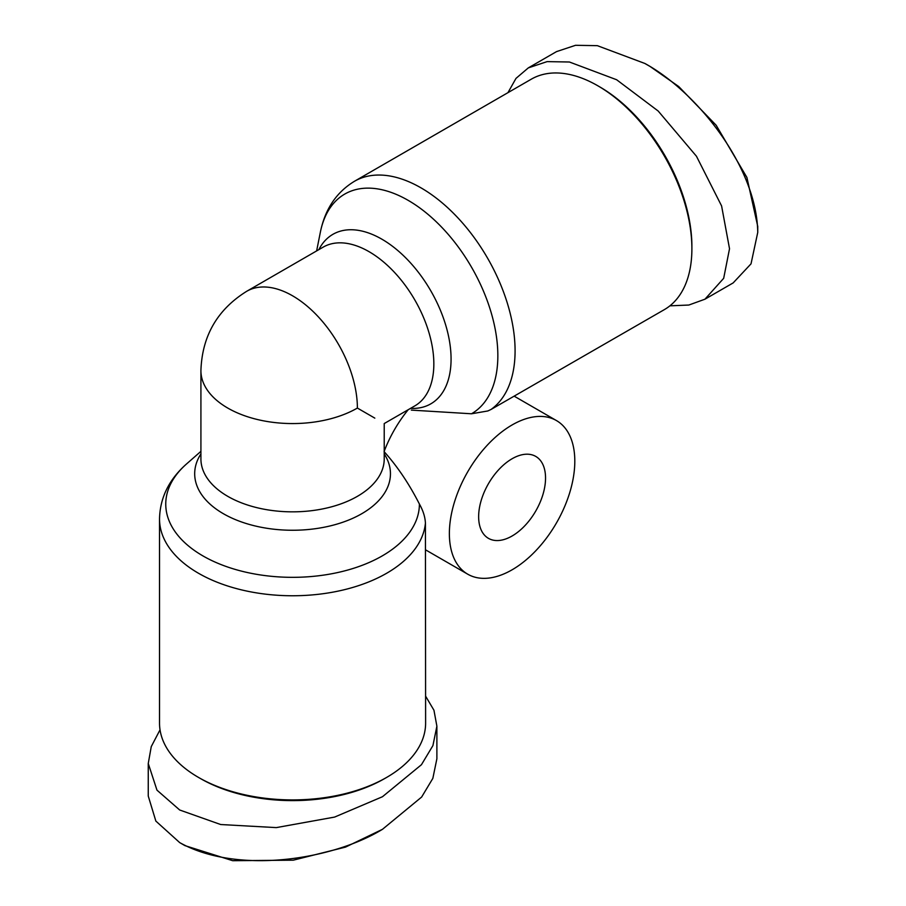 <?xml version="1.0" encoding="UTF-8"?>
<svg xmlns="http://www.w3.org/2000/svg" width="906" height="906" viewBox="0 0 906 906"><rect width="100%" height="100%" fill="white"/><g stroke="black" fill="none" stroke-linecap="round" stroke-linejoin="round"><path stroke-width="1.36" d="M425.424 523.136A133.046 76.817 180 0 1 386.647 573.26A133.046 76.817 180 0 1 198.493 573.26A133.046 76.817 180 0 1 159.524 518.945L159.524 723.101A133.046 76.817 0 0 0 198.493 777.416A133.046 76.817 0 0 0 386.647 777.416A133.046 76.817 0 0 0 425.616 723.101L425.424 523.136C425.129 516.975 423.113 510.599 419.399 504.019C408.991 483.634 397.224 466.171 384.087 451.618M669.908 305.832L688.832 305.039L704.936 299.207L733.169 282.91L751.029 263.827L757.744 232.434L757.744 226.387L746.906 177.451L716.17 125.266L678.741 86.557L650.078 66.466L644.846 63.454L597.326 45.662L575.548 45.3L556.533 51.608L528.311 67.893L515.99 78.392L507.96 92.65M757.744 232.434C756.816 166.387 696.374 91.495 644.846 63.454L650.078 66.466M160.034 729.828L151.257 746.612L148.256 763.486L148.256 796.068L155.855 821.085L179.694 842.603C237.338 874.811 332.423 859.919 382.468 829.318L421.63 797.053L432.841 778.379L436.885 758.752L436.885 726.17L433.951 710.247L425.616 696.17M179.694 842.603L184.915 845.615L232.706 860.7L293.272 860.179L345.514 847.11L382.468 829.318M691.89 248.731A133.046 76.817 -120 0 0 597.813 85.776L597.813 85.776A133.046 76.817 -120 0 0 531.29 79.184L354.484 181.268A133.046 76.817 60 0 1 421.007 187.859A133.046 76.817 60 0 1 506.907 301.789A133.046 76.817 60 0 1 491.063 409.444L664.336 309.637A133.046 76.817 -120 0 0 691.89 248.731L691.89 246.319A130.09 75.107 -120 0 0 599.897 86.987L597.813 85.776M512.094 569.806A88.697 51.212 -60 0 1 467.745 574.2A88.697 51.212 -60 0 1 454.144 503.124A88.697 51.212 -60 0 1 512.094 424.959A88.697 51.212 -60 0 1 556.443 420.565A88.697 51.212 -60 0 1 570.033 491.641A88.697 51.212 -60 0 1 512.094 569.806M316.636 250.917L320.339 232.31A126.817 73.216 60 0 1 408.164 200.351A126.817 73.216 60 0 1 491.041 312.185A126.817 73.216 60 0 1 471.494 413.782L487.847 410.962L491.063 409.444M471.494 413.782L411.358 410.112M408.221 409.705A88.697 51.212 120 0 0 384.223 451.256M512.094 536.001A47.305 27.316 120 0 0 543 494.314A47.305 27.316 120 0 0 535.74 456.409A47.305 27.316 120 0 0 512.094 458.753A47.305 27.316 120 0 0 481.188 500.44A47.305 27.316 120 0 0 488.436 538.345A47.305 27.316 120 0 0 512.094 536.001M200.577 778.616A130.09 75.107 0 0 0 200.588 778.616L198.493 777.416L200.588 778.616A130.09 75.107 0 0 0 384.563 778.616L386.658 777.416A133.046 76.817 0 0 0 386.658 777.416M374.824 418.13L357.383 408.062A91.653 52.922 180 0 1 227.757 408.062A91.653 52.922 180 0 1 200.917 370.645L200.917 458.923A91.653 52.922 180 0 0 257.497 507.813A91.653 52.922 180 0 0 357.383 496.341A91.653 52.922 180 0 0 384.223 458.923L384.223 423.555L414.857 405.877A91.653 52.922 60 0 0 414.857 300.045A91.653 52.922 60 0 0 323.193 247.123L246.749 291.268A91.653 52.922 60 0 1 317.372 315.82A91.653 52.922 60 0 1 357.383 408.062M704.936 299.207L723.679 278.312L729.523 248.731L721.595 205.945L696.454 156.24L658.175 111.019L616.624 79.739L569.41 62.004L547.122 61.619L528.311 67.893M148.256 763.486L156.976 790.157L179.682 809.998L220.69 824.528L276.307 827.608L334.608 817.076L382.468 796.725L421.449 764.709L432.921 745.593L436.885 726.17M200.917 451.347L186.659 463.849A126.817 73.216 0 0 0 202.899 555.888A126.817 73.216 0 0 0 382.253 555.888A126.817 73.216 0 0 0 419.399 504.019M318.855 249.626A97.882 56.512 60 0 1 381.856 239.173A97.882 56.512 60 0 1 449.501 341.222A97.882 56.512 60 0 1 410.509 408.38M384.223 453.906A97.882 56.512 180 0 1 361.788 513.702A97.882 56.512 180 0 1 239.58 521.256A97.882 56.512 180 0 1 200.917 453.906M425.616 549.874L467.745 574.2M320.339 232.31C325.005 209.241 336.386 192.231 354.484 181.268M514.325 396.25L556.443 420.565M186.659 463.849C169.014 479.421 159.977 497.79 159.524 518.945M246.749 291.268C217.338 309.58 202.061 336.035 200.917 370.645M382.479 829.318L377.247 832.331"/></g></svg>
